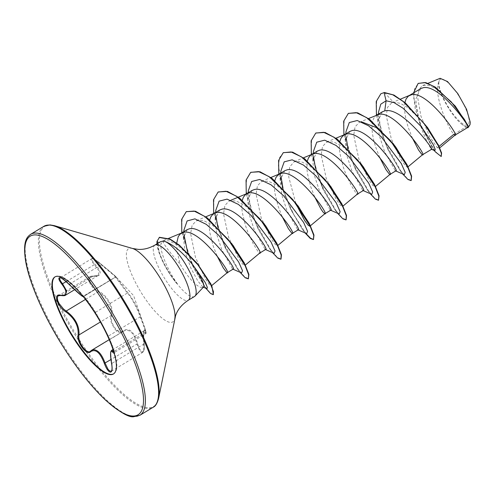 <?xml version="1.0" encoding="UTF-8"?>
<svg xmlns="http://www.w3.org/2000/svg" width="495" height="495" viewBox="0 0 495 495"><rect width="100%" height="100%" fill="white"/><g stroke="black" fill="none" stroke-linecap="round" stroke-linejoin="round"><path stroke-width="0.37" stroke-dasharray="2.48 1.86" d="M144.911 328.21L140.84 317.072C138.124 308.831 131.429 296.35 127.537 292.267L116.319 277.256C116.56 277.051 111.635 272.801 101.543 264.509C97.583 261.106 94.619 259.213 92.664 258.829C91.21 259.064 92.008 260.865 95.052 264.237C102.366 272.417 101.877 276.445 93.598 276.309C86.124 274.589 90.121 286.989 98.344 291.054C107.545 295.385 114.24 307.896 111.66 315.89C109.401 322.95 118.825 335.561 122.871 330.907C129.108 327.207 134.034 331.452 137.629 343.641C139.046 348.591 140.667 351.295 142.486 351.747C144.064 351.419 144.602 348.808 144.113 343.895C143.272 331.78 143.754 327.752 145.573 331.811L146.13 332.541L144.911 328.21L146.167 332.887L145.815 333.537L114.215 352.613L114.11 350.813L112.384 345.498L108.337 336.105C103.703 326.75 99.439 318.805 95.554 312.271C93.295 308.391 85.041 296.951 83.847 296.356L115.453 277.138L127.351 293.071C131.194 296.895 137.653 308.936 140.135 316.905C143.451 324.541 147.677 337.689 145.159 332.547L144.039 330.808L113.027 349.526M83.847 296.356L83.649 296.344C82.974 296.771 78.241 292.687 69.455 284.093C65.513 280.25 62.525 278.128 60.501 277.738L91.414 258.86M90.418 351.221L122.16 332.046L120.848 332.498L118.59 332.108L116.257 330.561L114.122 328.154L111.152 321.954L110.583 318.718L110.793 315.711C113.429 307.983 106.976 295.911 98.004 291.852L95.046 289.779L92.355 287.044L90.313 284.087L89.106 281.308L88.784 278.97L89.335 277.243L90.733 276.284L98.196 275.43L99.136 271.124L94.366 264.602C91.204 260.958 90.393 259.009 91.934 258.761C94.001 259.163 97.107 261.205 101.258 264.893C111.084 272.819 115.818 276.897 115.453 277.138L115.514 277.231M69.127 284.433L101.555 264.509C93.605 257.914 91.878 258.39 91.451 258.854L91.934 258.761M65.55 295.144L58.391 295.707M142.739 352.304L142.059 352.434L140.784 351.722L139.404 349.971L136.88 343.889C134.529 334.453 130.723 329.893 125.47 330.208L122.222 332.009M83.061 296.412A0.674 0.668 -7.8 0 0 83.649 296.344L115.453 277.138A0.674 0.668 129.2 0 1 116.319 277.256L133.594 295.614L144.416 326.75M55.087 276.829A56.671 15.76 58.9 0 1 55.304 276.686A56.671 15.76 58.9 0 1 58.224 276.012A56.671 15.76 58.9 0 1 100.695 321.49A56.671 15.76 58.9 0 1 113.893 373.713A56.671 15.76 58.9 0 1 113.671 373.836M82.764 296.208C82.232 294.079 92.738 308.131 95.368 313.069C99.173 319.287 103.263 326.923 107.644 335.969C111.839 343.765 116.269 357.557 112.965 352.527M441.602 79.033A26.625 7.406 -121.1 0 0 445.271 101.784A26.625 7.406 -121.1 0 0 466.383 125.247A26.625 7.406 -121.1 0 0 462.714 102.496A26.625 7.406 -121.1 0 0 441.602 79.033M194.51 296.493A32.237 8.966 58.9 0 1 192.846 296.876A32.237 8.966 58.9 0 1 177.08 283.666L176.944 283.746C166.32 271.043 157.41 252.444 158.493 245.149L160.349 241.801M187.296 229.575L183.41 237.971L185.186 252.196L190.897 268.104L197.833 280.987L202.758 286.921L203.668 286.89M176.696 243.156L177.191 251.875L180.18 264.219A28.784 8.007 -121.1 0 0 201.842 287.477A28.784 8.007 -121.1 0 0 203.321 287.137A28.784 8.007 -121.1 0 0 203.525 287.001L202.758 286.921M465.931 126.98L461.278 123.812C451.465 115.855 438.23 92.441 438.378 83.011C433.775 96.327 448.748 129.393 453.872 134.263L465.931 126.98A28.784 8.007 -121.1 0 0 467.218 127.227A28.784 8.007 -121.1 0 0 467.28 127.227L467.719 127.463M420.515 88.747L415.713 99.402L418.238 117.655C422.025 133.062 429.617 147.052 431.219 148.964L431.529 149.304M404.904 102.533L404.464 108.263L405.015 114.308L406.352 120.885L408.332 127.667L412.186 137.703M382.332 111.802L377.852 121.331L379.393 135.859L384.634 151.773L395.27 170.67L395.808 170.886M377.4 114.859L375.779 115.805L373.546 118.608L372.259 122.71L371.918 127.914L372.469 133.959L373.805 140.543L375.785 147.318L379.646 157.354M349.792 131.46L345.306 140.982L346.84 155.504L352.087 171.419L362.724 190.328L363.256 190.538M339.941 141.242L339.372 147.566L339.923 153.611L343.239 166.97L345.665 173.597L351.005 185.056L355.478 192.289L357.421 194.083M317.246 151.111L312.76 160.64L314.294 175.15L319.56 191.126L330.177 209.979L330.716 210.189M307.395 160.894L306.826 167.217L307.376 173.262L310.693 186.621L314.554 196.657M284.699 170.763L280.213 180.285L281.748 194.813L287.02 210.783L297.631 229.631L298.169 229.847M274.849 180.545L274.279 186.869L274.83 192.914L278.147 206.279L282.008 216.315M252.153 190.408L247.667 199.949L249.208 214.483L254.461 230.416L265.091 249.282L265.623 249.499M242.303 200.197L241.733 206.526L242.284 212.572L245.6 225.93L248.032 232.557L253.366 244.01L257.839 251.243L259.776 253.044M219.601 210.066L215.121 219.594L216.662 234.123L221.909 250.037L232.545 268.933L233.077 269.15M209.756 219.848L209.187 226.178L209.738 232.223L213.054 245.582L216.915 255.618M384.38 92.503L393.469 102.242L400.226 103.282L408.338 107.891L425.143 124.381L438.094 144.392L438.917 148.494L437.308 147.788L429.542 136.298L420.917 116.152L417.446 96.216L418.937 89.292L422.73 85.487L429.208 85.431L437.432 89.397L454.924 105.689L467.8 125.068L468.221 127.277L467.818 127.24L468.907 126.714L468.227 127.283M438.378 83.011L440.092 78.309M437.308 147.788L439.016 146.396M434.777 150.678L433.249 149.335L420.775 125.582L418.238 117.655M435.396 151.897L421.548 127.512L415.187 108.77L413.535 92.942M467.627 127.531L467.28 127.227M441.466 156.346L438.353 154.743L433.045 148.16L420.639 124.511L413.795 98.418L414.513 88.89L418.263 83.377M468.357 127.518L467.299 127.252M177.08 283.666L177.427 283.839C167.762 270.586 159.866 251.367 160.931 244.091L163.542 240.477L169.327 240.904L177.625 245.242L196.07 262.041M210.839 283.895L211.192 285.999L209.193 284.433L205.202 278.512L195.438 257.264L190.637 233.683L192.134 225.225L196.496 220.671L203.358 220.553L211.934 224.699L230.181 241.647L233.089 245.396M244.196 262.765L244.703 265.549L242.6 264.052L238.516 258.242L228.554 237.198L223.53 213.834L224.891 205.462L229.117 200.989L235.911 200.89L244.493 205.054L262.727 221.995M276.742 243.107L277.256 245.904L275.146 244.394L271.068 238.602L261.106 217.559L256.082 194.195L257.425 185.811L261.669 181.343L268.445 181.238L277.039 185.402L295.28 202.344L298.182 206.087M295.775 203.371L288.715 176.876L289.668 166.926L294.216 161.692L300.985 161.587L309.585 165.745L327.826 182.686L330.722 186.429M341.828 203.804L342.354 206.607L340.232 205.085L336.161 199.299L326.199 178.256L321.175 154.892L322.511 146.508L326.756 142.034L333.531 141.935L342.132 146.087L360.372 163.034M374.368 184.14L374.901 186.955L372.778 185.433L368.701 179.636L358.745 158.592L353.721 135.228L355.057 126.862L359.296 122.376M407.954 166.877L407.447 167.304L405.325 165.788L401.247 159.978L391.291 138.94L386.261 115.583L387.604 107.217L391.836 102.713L393.469 102.242M162.979 240.768C162.917 243.367 168.647 251.182 180.18 264.219M378.52 112.056L380.593 129.04L387.455 148.426L400.201 170.695L404.304 174.692M345.974 131.72L346.017 136.917M348.047 148.686L354.909 168.083L367.667 190.365L371.757 194.343M313.434 151.365L313.471 156.575M315.501 168.337L322.363 187.735L335.109 210.004L339.211 213.995M280.888 171.016L280.925 176.22M282.961 187.989L289.816 207.386L302.575 229.668L306.665 233.646M248.342 190.68L250.414 207.659L257.27 227.044L270.022 249.313L274.125 253.304M215.795 210.319L215.832 215.517M217.868 227.298L224.724 246.689L237.47 268.964L241.572 272.955M183.948 230.045L183.954 234.587M187.673 252.629L192.58 265.549L204.355 286.308L206.891 288.764M376.441 115.255L381.07 132.963L388.829 151.334L400.56 171.152L402.707 173.986M343.907 134.987L348.542 152.67L356.289 171.004L368.008 190.798L370.161 193.638M311.361 154.644L323.736 190.649L335.48 210.474L337.615 213.289M278.803 174.215L283.437 191.924L291.19 210.301L302.909 230.095L305.069 232.947M246.269 193.947L250.909 211.631L258.65 229.965L270.388 249.783L272.522 252.599M213.722 213.599L226.097 249.598L237.829 269.416L239.976 272.25M181.807 232.873L193.91 268.389L205.883 288.319M380.983 93.691L376.732 100.343L376.293 111.919L385.388 143.16L400.733 170.855L407.236 178.503L411.203 180.502M348.443 113.336L344.167 120.062L343.771 131.781L353.053 163.307L368.528 190.977L374.981 198.415L378.799 200.085M315.89 132.994L311.64 139.652L311.2 151.229L320.296 182.463L335.635 210.152L342.138 217.806L346.11 219.811M283.35 152.646L279.656 157.497L278.376 165.633L282.701 188.768L293.541 214.199L305.693 233.219M250.798 172.303L246.547 178.955L246.108 190.532L255.197 221.76L270.542 249.455L277.045 257.109L281.018 259.114M218.258 191.955L213.982 198.681L213.586 210.4L222.88 241.931L238.349 269.596L244.802 277.027L248.62 278.697M186.374 211.619L182.154 218.171L181.659 229.439L190.123 259.343L204.15 285.398L209.96 292.564L213.401 294.575M159.458 237.291L157.292 241.207L160.931 244.091M461.278 123.812A28.58 7.945 -121.1 0 0 470.089 124.437M470.083 124.455L470.101 124.369A28.58 7.945 -121.1 0 0 470.25 122.203M176.944 283.746A32.633 9.077 58.9 0 1 156.995 243.818M177.427 283.839A32.633 9.077 58.9 0 1 157.292 241.207L157.02 241.374M113.361 351.747L114.203 352.619M145.815 333.537L145.159 332.547L113.683 351.555M144.385 330.951C143.371 330.357 143.16 334.762 143.76 344.155L143.785 350.349L142.764 352.292L111.325 371.281L112.291 369.159L111.957 363.361C110.465 354.463 110.527 350.151 112.136 350.423M90.436 351.203L122.698 331.65A0.674 0.551 -131.5 0 0 122.779 331.594L122.216 332.009M98.344 291.054L98.004 291.852L85.449 299.432M60.786 295.509A0.674 0.52 102.5 0 0 61.17 295.404L92.967 276.204A0.674 0.489 -82.2 0 1 93.598 276.309M111.66 315.89A0.674 0.458 14.2 0 0 110.793 315.711L100.386 321.998M66.138 281.655L95.052 264.237M122.871 330.907A0.674 0.551 -131.5 0 1 122.779 331.594L109.228 339.657M116.078 276.897L101.543 264.509M137.629 343.641L110.948 359.543M144.113 343.895L111.598 363.565M115.57 277.194L116.257 277.194L115.409 277.095L83.111 296.313L87.596 301.548L95.356 313.044A0.674 0.575 149.3 0 1 95.554 312.271L127.351 293.071A0.674 0.575 -39.7 0 0 127.537 292.267M145.573 331.811A0.674 0.606 -22.6 0 1 145.159 332.547M106.289 333.222L107.656 335.987A0.674 0.415 153.5 0 0 108.337 336.105L140.135 316.905A0.674 0.421 -20.5 0 1 140.84 317.072M30.628 234.314A105.695 29.391 -121.1 0 0 55.254 331.712A105.695 29.391 -121.1 0 0 134.454 416.53A105.695 29.391 -121.1 0 0 139.899 415.274M43.857 226.333A105.695 29.391 -121.1 0 0 68.477 323.73A105.695 29.391 -121.1 0 0 147.677 408.548A105.695 29.391 -121.1 0 0 153.128 407.292M54.431 225.677A105.299 29.279 -121.1 0 0 50.273 224.947A105.299 29.279 -121.1 0 0 64.783 314.925A105.299 29.279 -121.1 0 0 148.277 407.732A105.299 29.279 -121.1 0 0 158.629 398.24M132.468 248.459A42.78 11.892 -121.1 0 0 130.779 248.162A42.78 11.892 -121.1 0 0 136.676 284.718A42.78 11.892 -121.1 0 0 170.596 322.418A42.78 11.892 -121.1 0 0 174.797 318.563M154.941 245.062A32.237 8.966 -121.1 0 0 162.453 274.768A32.237 8.966 -121.1 0 0 186.609 300.638A32.237 8.966 -121.1 0 0 188.273 300.261M158.493 245.149L157.787 243.342M98.189 275.424C96.995 276.123 95.368 276.346 93.295 276.092L90.065 276.575L58.466 295.657M113.448 373.979L113.893 373.713M376.918 115.057L376.472 115.329M422.724 85.487L428.033 83.284M433.249 149.335L434.189 150.43M420.775 125.582L421.548 127.512M427.562 127.562L425.143 124.381M455.264 106.103L454.924 105.689M163.542 240.477L168.628 238.367M211.21 286.023L211.582 285.714M196.49 220.659L205.784 216.804M244.716 265.567L245.229 265.141M229.111 200.97L230.868 200.246M238.015 197.282L238.336 197.152M277.262 245.916L277.775 245.489M261.657 181.319L270.876 177.495M294.203 161.667L303.423 157.843M342.354 206.607L342.868 206.186M326.75 142.016L335.653 138.322M374.901 186.955L375.414 186.528M359.29 122.364L368.515 118.54M391.836 102.706L400.517 99.111M438.941 148.525L439.709 147.887M387.455 148.426L388.829 151.334M400.201 170.695L400.56 171.152M354.909 168.083L356.289 171.004M367.667 190.365L368.008 190.798M322.363 187.735L323.736 190.649M335.109 210.004L335.48 210.474M289.816 207.386L291.19 210.301M302.575 229.668L302.909 230.095M257.27 227.044L258.65 229.965M270.022 249.313L270.388 249.783M224.724 246.689L226.097 249.598M237.47 268.964L237.829 269.416M192.58 265.549L193.91 268.389M204.355 286.308L205.041 287.187M377.852 121.331L378.372 114.178M345.832 133.829L345.306 140.982M313.286 153.481L312.76 160.64M280.739 173.132L280.213 180.285M248.193 192.79L247.667 199.949M215.647 212.442L215.121 219.594M183.843 231.648L183.41 237.971M203.371 287.205L202.95 287.026M262.734 221.989L265.623 225.732M54.865 276.953L55.304 276.686M98.066 275.536L74.621 289.699M144.051 330.827L144.138 330.753C144.311 329.843 143.111 332.269 144.144 343.945C144.689 352.725 143.185 351.054 142.733 352.298L142.733 352.298M83.222 296.61L83.599 296.499M95.356 313.044L104.662 329.942M107.656 335.987C110.54 341.179 115.038 353.863 113.98 352.78L114.178 352.576"/><path stroke-width="0.74" d="M60.501 277.738C58.936 277.986 59.629 280.003 62.568 283.808L66.646 290.899L65.544 295.144C65.179 295.725 63.595 295.843 60.786 295.509L58.422 295.75M58.391 295.707L57.748 296.375L57.321 298.225L57.804 300.694L59.103 303.515L63.521 308.998L66.2 311.058C75.209 317.79 79.472 325.747 78.996 334.917C77.269 342.094 87.182 355.379 90.901 350.85L93.221 349.68C97.837 349.649 101.791 354.117 105.082 363.089L107.966 369.159L109.494 370.866L111.282 371.3M113.027 349.526L111.579 350.398L112.136 350.423L113.361 351.747A0.674 0.606 146.6 0 0 112.965 352.527C110.422 349.21 109.97 352.929 111.616 363.677C112.575 369.029 112.179 371.863 110.434 372.184C108.386 371.72 106.351 368.787 104.334 363.392C100.163 352.551 95.628 348.635 90.709 351.636C86.903 356.369 76.409 342.305 78.111 334.769C78.662 325.908 74.566 318.266 65.823 311.844C57.296 306.671 52.866 292.867 60.495 295.28C67.382 295.954 67.827 292.242 61.838 284.136C58.775 280.052 58.076 277.887 59.734 277.627C61.881 278.048 65.012 280.319 69.127 284.439C77.665 292.669 82.207 296.592 82.764 296.208A0.674 0.668 -7.8 0 0 83.061 296.412M113.671 373.836A56.671 15.76 58.9 0 1 110.973 374.387A56.671 15.76 58.9 0 1 68.737 329.311A56.671 15.76 58.9 0 1 55.087 276.829M57.785 276.284A56.671 15.76 58.9 0 1 100.25 321.756A56.671 15.76 58.9 0 1 113.448 373.979A56.671 15.76 58.9 0 1 110.527 374.653A56.671 15.76 58.9 0 1 68.062 329.175A56.671 15.76 58.9 0 1 54.865 276.953A56.671 15.76 58.9 0 1 57.785 276.284M154.941 245.062L160.349 241.795L162.323 241.226L165.349 241.61A32.237 8.966 58.9 0 1 188.02 268.612A32.237 8.966 58.9 0 1 195.055 296.047A32.237 8.966 58.9 0 1 194.51 296.493L188.273 300.261A32.237 8.966 -121.1 0 0 180.762 270.548A32.237 8.966 -121.1 0 0 156.606 244.679A32.237 8.966 -121.1 0 0 154.941 245.062C149.49 248.205 143.977 249.653 138.39 249.4L132.468 248.459L54.431 225.677L49.983 224.897L43.857 226.333L30.628 234.314C27.367 236.864 22.386 240.298 25.691 261.509C29.057 281.395 42.285 312.815 60 341.686C75.29 366.504 90.579 386.088 105.874 400.436C119.716 412.255 129.009 417.675 133.774 416.71L139.899 415.274A105.695 29.391 -121.1 0 0 115.279 317.883A105.695 29.391 -121.1 0 0 36.079 233.065A105.695 29.391 -121.1 0 0 30.628 234.314M232.545 268.933C240.131 274.156 206.18 224.643 189.56 228.746L187.296 229.575M216.915 255.618L223.276 267.919L226.685 272.473C234.253 277.788 200.382 228.009 183.62 232.334L180.502 233.72L178.274 236.523L176.696 243.156M439.016 146.396L453.872 134.263L455.066 135.116L439.709 147.887M454.509 134.906C462.076 140.221 428.2 90.436 411.444 94.762L408.325 96.154L406.092 98.957L404.904 102.533M412.186 137.703L418.547 150.004L421.963 154.558L422.501 154.78L431.566 149.311M467.28 127.227C474.29 132.524 440.135 83.284 423.002 87.782L420.515 88.747M431.219 148.964C437.636 154.96 402.689 105.905 384.751 110.88L382.332 111.802M421.963 154.558C429.53 159.873 395.654 110.094 378.898 114.413L368.515 118.54M379.646 157.354L386.001 169.655L389.417 174.209L389.955 174.438L395.814 170.899M395.27 170.67C402.806 175.942 369.016 126.281 352.205 130.532L349.792 131.46L343.233 135.457L340.999 138.26L339.941 141.242M389.417 174.209C396.984 179.524 363.107 129.746 346.351 134.071L343.926 134.98M362.724 190.328C370.285 195.624 336.433 145.907 319.659 150.183L317.246 151.111L310.687 155.108L308.453 157.917L307.395 160.894M356.87 193.861C364.438 199.182 330.561 149.397 313.805 153.722L311.38 154.632M314.554 196.657L320.915 208.964L322.932 211.94L324.881 213.729L309.808 226.264M330.177 209.979C337.745 215.282 303.856 165.522 287.112 169.841L284.699 170.763M324.324 213.512C331.891 218.833 298.021 169.049 281.259 173.374L278.14 174.766L275.907 177.569L274.849 180.545M282.008 216.315L288.368 228.616L291.778 233.164L292.322 233.393L298.176 229.859M297.631 229.631C305.168 234.896 271.322 185.192 254.572 189.492L252.153 190.408M291.778 233.164C299.345 238.485 265.475 188.7 248.713 193.025L245.594 194.417L243.361 197.22L242.303 200.197M265.091 249.282C272.596 254.529 238.819 204.868 222.026 209.144L219.601 210.066L213.048 214.069L210.821 216.872L209.756 219.848M259.231 252.821C266.799 258.136 232.928 208.358 216.167 212.677L213.741 213.593M357.409 194.09L363.268 190.55M245.229 265.141L259.788 253.032L265.629 249.511M226.685 272.473L227.23 272.702L211.21 286.023M468.227 127.283L470.083 124.455L470.25 122.203L466.55 109.277L457.751 93.536L447.517 81.557L440.092 78.309L428.033 83.284M384.751 110.88L386.094 100.77L393.921 102.552L403.122 108.275L421.363 126.763L433.144 144.41L435.235 149.397L434.777 150.678L431.529 149.304M378.372 114.178L378.52 112.056L380.779 104.185L386.094 100.77L384.108 92.664L392.826 94.811L403.19 101.512L424.203 123.577L438.483 146.006L441.354 153.308L441.193 156.513L435.396 151.897L434.189 150.43M413.535 92.942L418.127 83.457L424.611 82.566L432.976 85.994L451.186 101.815L464.496 119.561L467.577 125.353L468.091 127.679L467.627 127.531M384.38 92.503L380.847 93.772L384.38 92.503L393.927 95.052L405.294 102.861L427.562 127.562L438.601 145.536L441.602 153.054L441.193 156.513M418.263 83.377L425.78 82.591L435.365 87.169L455.264 106.103L467.942 125.408L468.091 127.679M197.227 263.433L210.839 283.895L211.971 286.605L197.227 263.433L179.283 245.087L170.101 239.085L159.458 237.291L157.02 241.374A32.633 9.077 58.9 0 0 156.995 243.818M231.431 243.144L244.196 262.765L245.204 265.097M263.94 223.443L276.742 243.107L277.757 245.458M295.28 202.344L309.282 223.449L309.802 226.258L308.045 225.132L304.66 220.615L295.775 203.371M328.983 184.078L341.828 203.804L342.856 206.161M361.536 164.433L374.368 184.14L375.389 186.485M361.499 121.813L376.349 127.574L392.919 143.383L406.921 164.495L407.441 167.298M203.525 287.001C204.967 285.015 201.607 277.93 193.452 265.753C183.552 253.199 174.184 245.149 165.349 241.61M395.592 170.886L404.304 174.692L405.213 172.371L401.272 163.499L381.2 136.738L368.558 125.779L357.242 120.52L349.297 122.537L345.974 131.72L345.832 133.829M346.017 136.917L348.047 148.686M363.039 190.538L371.757 194.343L372.667 192.023L368.726 183.15L348.653 156.389L336.012 145.431L324.701 140.172L316.751 142.189L313.434 151.365L313.286 153.481M313.471 156.575L315.501 168.337M330.499 210.189L339.211 213.995L340.127 211.674L336.179 202.802L316.107 176.047L303.472 165.083L292.155 159.823L284.204 161.84L280.888 171.016L280.739 173.132M280.925 176.22L282.961 187.989M297.953 229.841L306.665 233.646L307.581 231.332L303.639 222.459L283.561 195.698L270.92 184.734L259.603 179.475L251.658 181.498L248.342 190.68L248.193 192.79M265.407 249.499L274.125 253.304L275.034 250.977L271.087 242.105L251.015 215.35L238.38 204.392L227.063 199.132L219.118 201.143L215.795 210.319L215.647 212.442M215.832 215.517L217.868 227.298M232.86 269.15L241.572 272.955L242.501 270.678L238.633 261.923L218.815 235.36L206.26 224.34L194.931 218.858L187.11 220.943L183.948 230.045L183.843 231.648M183.954 234.587L187.673 252.629M202.95 287.026L206.891 288.764L207.411 287.471L205.202 282.441L193.452 265.753M380.847 93.772L376.237 101.494L376.441 115.255M402.707 173.986L407.942 179.493L411.079 180.595L411.37 176.418L407.762 167.205L390.394 140.543L366.752 117.674L356.208 112.65L348.307 113.417L343.691 121.17L343.907 134.987M370.161 193.638L375.389 199.138L378.526 200.252L378.824 196.076L375.222 186.863L357.848 160.194L334.199 137.319L323.656 132.301L315.754 133.075L311.138 140.828L311.361 154.644M337.615 213.289L342.849 218.796L345.98 219.904L346.277 215.727L342.676 206.514L325.308 179.858L301.665 156.977L291.116 151.959L283.214 152.726L278.605 160.448L278.803 174.215M305.069 232.947L310.303 238.448L313.44 239.555L313.731 235.379L310.13 226.159L292.749 199.497L269.107 176.622L258.563 171.604L250.662 172.384L246.052 180.131L246.269 193.947M272.522 252.599L277.757 258.099L280.888 259.213L281.185 255.036L277.584 245.823L260.215 219.161L236.573 196.28L226.023 191.262L218.122 192.035L213.506 199.782L213.722 213.599M239.976 272.25L245.211 277.757L248.348 278.858L248.651 274.75L245.143 265.679L228.09 239.339L204.683 216.383L194.114 211.074L186.238 211.699L181.646 219.365L181.807 232.873M205.883 288.319L210.579 293.535L213.277 294.667L213.469 291.623L210.808 284.873L197.951 264.856L179.561 245.687L170.125 239.401L159.186 237.452M411.203 180.502L411.617 176.164L407.892 166.753L395.814 147.133L369.821 119.493L357.631 112.798L348.443 113.336M378.526 200.252L379.071 195.81L375.328 186.368L363.268 166.778L337.262 139.138L325.073 132.443L315.89 132.994M346.11 219.811L346.525 215.474L342.8 206.05L330.722 186.429L304.722 158.796L292.539 152.101L283.35 152.646M305.693 233.219L310.544 238.262L313.564 239.462M313.44 239.555L313.978 235.119L310.241 225.683L298.182 206.087L272.176 178.441L259.986 171.753L250.798 172.303M281.018 259.114L281.432 254.776L277.701 245.341L265.623 225.732L239.623 198.093L227.44 191.404L218.258 191.955M248.348 278.858L248.886 274.428L245.167 265.011L233.089 245.396L207.541 218.097L195.463 211.235L186.374 211.619M213.401 294.575L211.971 286.605M85.449 299.432L66.2 311.058A0.674 0.328 122.8 0 0 65.823 311.844M100.386 321.998L78.996 334.917A0.674 0.483 -170.7 0 1 78.111 334.769M61.838 284.136L66.138 281.655M90.901 350.85A0.674 0.582 46.8 0 0 90.709 351.636M60 277.844C59.846 278.227 59.784 275.721 69.121 284.446L81.483 295.663C82.807 296.672 83.513 296.951 83.599 296.499M110.948 359.543L104.334 363.392M113.683 351.555L113.361 351.747M35.597 234.902A104.346 29.013 -121.1 0 0 49.976 324.07A104.346 29.013 -121.1 0 0 132.716 416.029A104.346 29.013 -121.1 0 0 118.336 326.867A104.346 29.013 -121.1 0 0 35.597 234.902M188.273 300.261C181.758 304.53 177.519 309.715 175.539 315.816L158.629 398.24C157.305 403.301 155.467 406.321 153.128 407.292A105.695 29.391 -121.1 0 0 128.502 309.895A105.695 29.391 -121.1 0 0 49.302 225.077A105.695 29.391 -121.1 0 0 43.857 226.333M174.797 318.563A42.78 11.892 -121.1 0 0 160.869 279.143A42.78 11.892 -121.1 0 0 132.468 248.459M157.787 243.342L157.02 241.374M158.629 398.24A105.299 29.279 -121.1 0 0 124.338 301.201A105.299 29.279 -121.1 0 0 54.431 225.677M187.289 229.562L181.195 233.244M420.503 88.735L409.019 95.671M382.326 111.79L376.918 115.057M284.687 170.75L278.834 174.283M252.147 190.402L246.287 193.935M467.726 127.475L455.06 135.123M330.722 210.202L324.868 213.741M233.083 269.162L227.23 272.702M438.638 145.61L438.094 144.392M467.942 125.408L467.806 125.062M168.628 238.367L182.129 232.774M205.784 216.804L214.675 213.122M230.868 200.246L238.015 197.282M238.336 197.152L247.222 193.465M277.775 245.489L292.335 233.38M270.876 177.495L279.768 173.813M303.423 157.843L312.308 154.162M342.868 206.186L357.427 194.077M335.653 138.322L344.854 134.51M375.414 186.528L389.973 174.426M407.954 166.877L422.52 154.768M400.517 99.111L409.947 95.201M203.668 286.89L195.055 296.047M309.282 223.449L310.241 225.683M360.372 163.034L363.268 166.778M392.919 143.383L395.814 147.133M406.921 164.495L407.892 166.753M153.128 407.292L139.899 415.274M109.228 339.657L91.699 350.237M74.621 289.699L65.612 295.131M91.643 350.281L90.43 351.203M111.573 350.435L111.573 350.435C110.849 351.085 109.729 352.613 111.585 363.627C112.068 366.3 112.167 368.435 111.876 370.037L111.276 371.293M104.662 329.942L106.289 333.222"/></g></svg>
